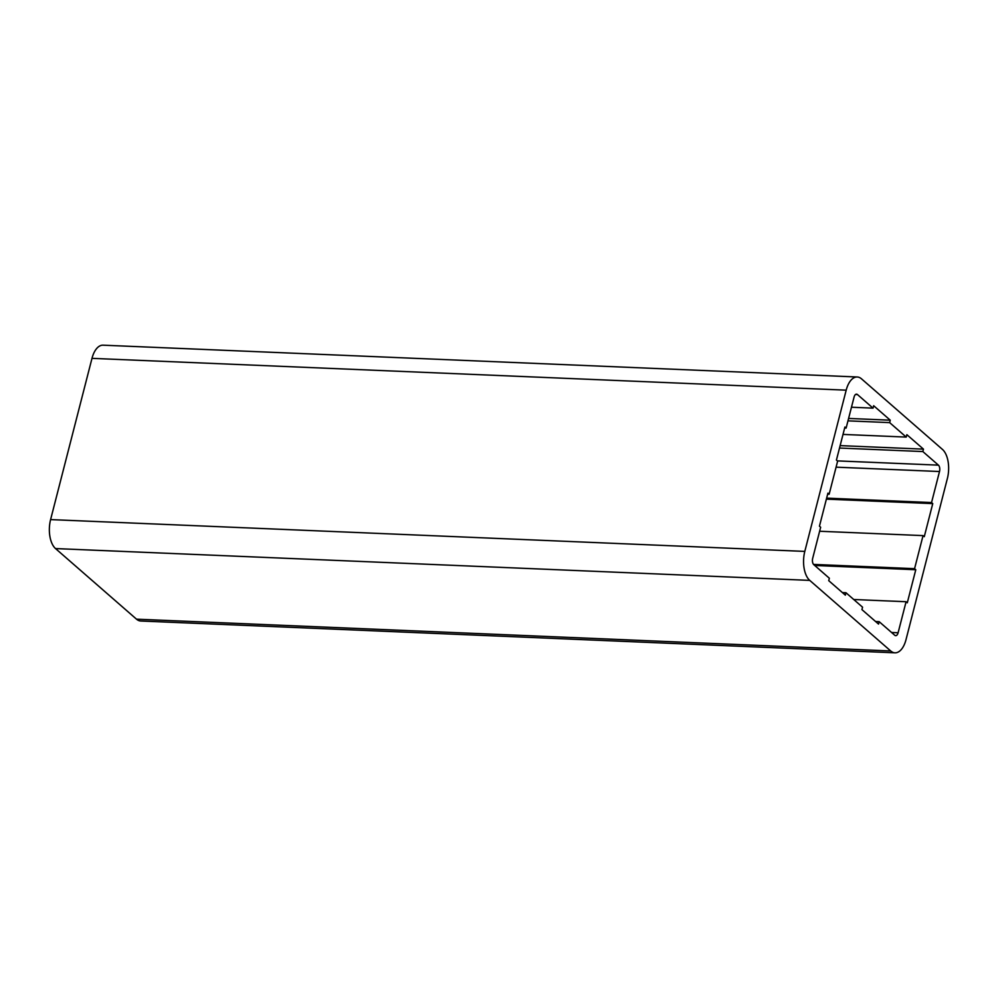<?xml version="1.0" encoding="UTF-8"?>
<svg xmlns="http://www.w3.org/2000/svg" width="998" height="998" viewBox="0 0 998 998"><rect width="100%" height="100%" fill="white"/><g stroke="black" fill="none" stroke-linecap="round" stroke-linejoin="round"><path stroke-width="1.5" d="M846.192 390.168A22.018 11.34 -87.6 0 1 857.245 376.995A22.018 11.34 -87.6 0 1 861.486 378.828L942.461 449.424A22.018 11.34 -87.6 0 1 947.401 478.404L906.009 639.643A22.018 11.34 -87.6 0 1 894.957 652.817A22.018 11.34 -87.6 0 1 890.715 650.97L809.74 580.387A22.018 11.34 -87.6 0 1 804.8 551.407L846.192 390.168L91.991 358.357A22.018 11.34 -87.6 0 1 103.043 345.183L857.245 376.995M894.957 652.817L140.755 621.006A22.018 11.34 -87.6 0 1 136.514 619.172L55.539 548.576A22.018 11.34 -87.6 0 1 50.599 519.596L91.991 358.357M829.151 494.197L827.928 493.137L819.445 526.183L820.655 527.243L812.696 558.281A4.84 2.495 92.4 0 0 813.782 564.656L829.363 578.254L828.739 580.674L845.343 595.145L845.967 592.725L862.559 607.196L861.935 609.616L878.539 624.087L879.163 621.667L894.744 635.252A4.84 2.495 92.4 0 0 895.68 635.664A4.84 2.495 92.4 0 0 898.113 632.757L906.084 601.719L907.294 602.78L915.777 569.733L914.567 568.673L923.05 535.614L924.273 536.674L932.756 503.616L931.546 502.555L939.505 471.518A4.84 2.495 92.4 0 0 938.419 465.143L922.838 451.558L923.462 449.137L906.858 434.666L906.234 437.087L889.642 422.616L890.266 420.195L873.662 405.724L873.038 408.145L857.457 394.547A4.84 2.495 92.4 0 0 856.521 394.148A4.84 2.495 92.4 0 0 854.088 397.042L846.117 428.08L844.907 427.032L836.424 460.078L837.634 461.138L829.151 494.197L827.679 494.135M846.117 428.08L844.645 428.017M845.967 592.725L842.399 592.575M879.163 621.667L875.595 621.517M906.084 601.719L853.752 599.511M915.777 569.733L814.705 565.467M914.567 568.673L813.532 564.406M923.05 535.614L819.632 531.248M932.756 503.616L826.394 499.137M931.546 502.555L826.643 498.139M922.838 451.558L839.505 448.04M923.462 449.137L840.129 445.619M906.234 437.087L843.011 434.417M889.642 422.616L847.976 420.857M890.266 420.195L848.599 418.436M873.038 408.145L851.481 407.234M890.715 650.97L136.514 619.172M809.74 580.387L55.539 548.576M804.8 551.407L50.599 519.596M898.113 632.757L891.576 632.483M939.505 471.518L836.087 467.164M938.419 465.143L837.334 460.889M857.457 394.547L855.56 394.472"/></g></svg>
